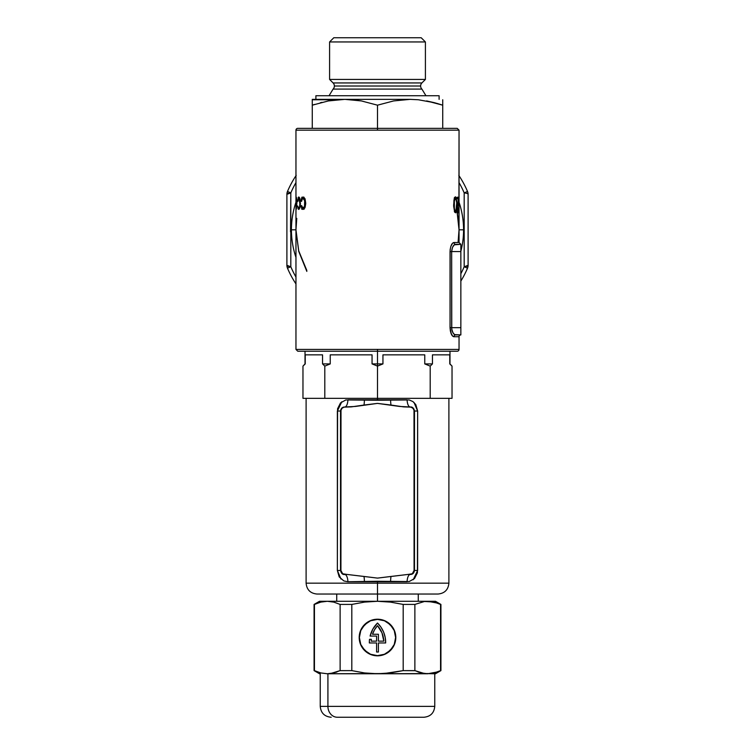 <?xml version="1.0" encoding="UTF-8"?>
<svg xmlns="http://www.w3.org/2000/svg" width="755" height="755" viewBox="0 0 755 755"><rect width="100%" height="100%" fill="white"/><g stroke="black" fill="none" stroke-linecap="round" stroke-linejoin="round"><path stroke-width="1.13" d="M457.2 197.329A86.07 86.07 0 0 1 463.57 229.822L459.04 229.822L459.04 130.162L295.96 130.162L295.96 349.414L459.04 349.414L459.04 336.73L453.953 336.73A1.812 1.699 90 0 1 455.652 334.918L460.852 334.918A1.812 1.812 0 0 0 459.04 336.73L453.953 336.73L452.623 336.06L450.829 332.804L450.046 327.67L450.14 249.726L450.829 246.423L452.623 243.176L453.953 242.506L459.04 242.506L458.804 236.041M296.158 223.98L295.96 229.822L291.43 229.822A86.07 86.07 0 0 1 295.988 202.17A86.07 86.07 0 0 0 291.43 229.822L295.96 229.822L296.158 224.103M295.96 201.274L295.96 130.162A1.812 1.812 0 0 1 297.772 128.35L456.841 128.35M452.623 336.06L453.953 336.73A1.812 1.699 -90 0 1 455.652 334.918C453.491 334.654 452.16 332.238 451.66 327.67L450.046 327.67L451.66 327.67L451.66 251.566L450.046 251.566L451.66 251.566C452.169 246.989 453.491 244.573 455.652 244.318A1.812 1.699 90 0 1 453.953 242.506A1.812 1.699 -90 0 0 455.652 244.318L460.852 244.318L454.321 244.828L452.49 247.366L451.66 251.566L460.852 251.566L460.852 334.918L460.852 327.67L451.66 327.67L460.852 327.67L460.852 251.566L451.66 251.566L451.764 329.171L453.038 332.927L454.661 334.625L460.852 334.918A1.812 1.812 0 0 0 459.04 336.73L459.04 349.414A1.812 1.812 0 0 1 457.228 351.226L298.159 351.226M298.64 208.05L299.584 206.681L299.877 203.756L298.98 198.461L298.376 198.631L297.885 201.425L297.545 201.028L298.697 197.017L299.943 198.744L300.424 203.897L299.933 207.691L299.018 209.314L298.131 208.946L297.593 205.926L298.64 208.05M458.747 197.206L457.549 207.559L458.106 211.4L458.71 207.682L458.096 212.853L457.228 208.304L458.389 198.688L457.181 198.697L457.181 197.225L458.747 197.206L457.181 197.225L457.181 198.697L458.389 198.688L457.181 198.688L458.389 198.688L457.228 208.304L458.096 212.853L458.71 207.682L458.313 211.107L457.483 211.4L458.106 211.4L457.549 207.559L458.747 197.206M453.642 205.539L454.142 198.971L455.548 196.838L456.737 200.802L456.445 211.23L455.661 212.816L454.652 212.136L453.651 206.219L454.652 212.136L455.85 212.674L456.445 211.23L456.841 203.472L456.171 197.555L455.246 196.876L454.293 198.433L453.642 205.539M296.356 197.215L297.045 201.425L296.224 209.21L296.224 197.215L296.111 201.443L297.045 201.434L296.356 197.215M302.859 208.05L304.388 206.738L304.878 203.303L304.425 199.801L303.406 198.461L302.434 198.612L301.556 201.425L300.962 201.028L301.641 198.036L302.963 197.017L304.954 198.669L305.737 203.605L305.114 207.314L303.727 209.192L302 208.965L301.037 205.926L301.632 205.558L302.859 208.05M437.73 594.034L377.5 594.034L377.5 601.282L377.5 594.034L316.977 594.034L377.5 594.034L377.5 583.162L306.105 583.162L377.5 583.162L377.5 581.256L347.895 581.727L343.865 580.944L339.193 576.877L337.362 570.478L337.579 408.748L340.505 402.925L345.837 399.942L377.5 400.244L377.5 398.338L324.801 398.338L324.801 366.109L324.801 398.338L302.972 398.338L302.972 366.109L305.228 363.91L305.228 354.85L322.545 354.85L322.545 363.91L330.237 363.91L330.237 354.85L372.055 354.85L372.055 363.91L377.5 363.91L377.5 366.109L382.945 363.91L377.5 363.91L377.5 351.226L297.772 351.226L377.5 351.226L377.5 349.414L377.5 351.226L457.228 351.226A1.812 1.812 0 0 0 459.04 349.414L295.96 349.414L295.96 201.283M377.5 128.35L377.5 105.181L377.5 128.35L297.772 128.35A1.812 1.812 0 0 0 295.96 130.162L377.5 130.162L377.5 128.35L457.228 128.35L377.5 128.35L377.5 130.162L459.04 130.162L458.917 225.339M458.804 236.183L459.04 229.822L459.04 242.506L460.852 244.318L460.852 251.566L460.852 244.318M450.829 332.813L451.971 335.258M453.727 336.711L453.953 336.73C451.792 336.296 450.49 333.276 450.046 327.67L450.405 331.237M451.764 329.189L452.113 330.803M452.49 331.87L453.67 333.786M458.917 225.377L457.162 212.013M457.105 212.174L459.04 229.822L463.57 229.822A86.07 86.07 0 0 1 460.852 251.283A86.07 86.07 0 0 0 459.04 202.264M287.013 266.609L287.476 268.167A97.848 97.848 0 0 0 295.96 283.908A97.848 97.848 0 0 1 287.476 268.167A7.248 7.248 0 0 1 286.9 265.326L286.9 194.318A7.248 7.248 0 0 1 287.476 191.477A97.848 97.848 0 0 1 296.196 175.387A97.848 97.848 0 0 0 287.476 191.477L287.013 193.035M287.476 191.477L286.9 194.318L290.817 192.893L287.476 191.477L290.817 192.893A94.224 94.224 0 0 1 295.988 182.559A94.224 94.224 0 0 0 290.817 192.893L290.817 266.751A94.224 94.224 0 0 0 295.96 277.038A94.224 94.224 0 0 1 290.817 266.751L286.9 265.326A7.248 1.595 0 0 0 290.817 266.751L287.476 268.167L290.817 266.751M295.96 257.38A86.07 86.07 0 0 1 291.43 229.822A86.07 86.07 0 0 0 295.96 257.38M458.804 175.387A97.848 97.848 0 0 1 467.524 191.477A97.848 97.848 0 0 0 458.804 175.387M467.524 268.167L464.183 266.751L467.524 268.167L468.1 265.326L464.183 266.751A94.224 94.224 0 0 1 460.852 273.763A94.224 94.224 0 0 0 464.183 266.751A7.248 1.595 0 0 0 468.1 265.326A7.248 7.248 0 0 1 467.524 268.167A97.848 97.848 0 0 1 460.852 281.077A97.848 97.848 0 0 0 467.524 268.167L467.987 266.609M464.183 192.893A94.224 94.224 0 0 0 459.012 182.559A94.224 94.224 0 0 1 464.183 192.893L467.524 191.477A7.248 7.248 0 0 1 468.1 194.318A7.248 7.248 0 0 0 467.524 191.477L464.183 192.893A7.248 1.595 0 0 1 468.1 194.318A7.248 1.595 180 0 0 464.183 192.893L464.183 266.751M468.1 265.326L468.1 194.318L468.1 265.326M459.04 229.822L458.087 242.232L459.04 229.822L458.549 220.894M306.832 270.498L298.725 250.877L295.96 229.822L298.725 251.339L306.832 271.404M454.359 197.555L454.623 198.433L454.359 197.555M456.492 204.831L456.011 210.72L454.35 211.4L455.444 211.4L454.491 209.484L454.17 204.813L453.632 204.813L454.17 204.813L454.368 200.896L453.812 200.896L454.368 200.896L455.435 198.206L454.368 198.206L455.737 198.395L456.341 200.585L455.595 198.254L454.368 200.896L454.34 208.493L454.972 210.994L455.746 211.23L456.473 206.53M456.435 201.793L456.341 200.585M454.482 211.806L454.623 211.24M459.031 200.802L459.04 199.65M302.529 197.225L301.811 197.225L302.529 197.225M301.717 209.21L302.444 209.22L301.717 209.21M295.96 202.576L295.96 207.974M296.337 209.21L297.045 201.425L296.366 206.842L296.224 201.443L296.337 209.21M296.356 200.084L297.045 200.084L296.356 200.084M297.045 200.094L296.111 200.094L297.045 200.094M296.356 201.434L296.366 206.842L296.356 201.434M298.149 199.197L299.659 198.376M300.311 205.653L299.669 197.933L299.027 197.093L298.272 197.263L297.97 200.217M299.839 198.376L298.735 198.376L299.612 199.867L299.877 203.303L300.424 203.303L299.877 203.303L299.584 206.681L298.706 208.059L299.81 208.059L298.433 207.918L297.593 205.926L298.697 209.418L300.16 206.719M299.65 208.021L299.537 207.389M299.735 198.065L299.593 198.678M299.735 200.717L299.801 200.056M303.029 198.376L304.803 198.376L303.029 198.376L304.661 200.717L304.51 206.379L302.982 208.059L302.113 207.446L301.632 205.558L301.037 205.926L301.726 208.569L302.963 209.418L304.926 207.767L305.737 203.293L305.114 199.075L303.482 197.083L301.641 198.036L300.962 201.028L301.556 201.425L302.047 199.169L303.029 198.376M303.208 198.64L304.067 197.244M304.123 209.229L303.104 207.427M301.689 205.926L301.037 205.926L301.689 205.926M304.765 208.059L302.982 208.059L304.765 208.059M305.737 203.303L304.878 203.303L305.737 203.303M303.972 197.319L303.567 197.829M303.302 208.05L303.963 209.107M290.524 231.87L290.817 192.893A7.248 1.595 180 0 0 286.9 194.318L286.9 265.326L287.476 268.167M467.987 193.035L467.524 191.477M451.358 334.163L450.046 327.67L450.046 251.566C450.49 245.96 451.792 242.94 453.953 242.506L459.04 242.506M306.105 398.338L306.105 583.162L448.895 583.162C448.243 589.768 444.62 593.392 438.023 594.034M377.5 351.226L377.5 363.91L382.945 363.91L382.945 354.85L424.763 354.85L424.763 363.91L432.455 363.91L432.455 354.85L449.772 354.85L449.772 363.91L452.028 366.109L452.028 398.338L302.972 398.338L302.972 366.109L305.228 363.91L305.228 354.85L322.545 354.85L322.545 363.91L324.801 366.109L324.801 398.338L324.801 366.109L330.237 363.91L330.237 354.85L372.055 354.85L372.055 363.91L377.5 366.109L382.945 363.91L382.945 354.85L424.763 354.85L424.763 363.91L430.199 366.109L430.199 398.338L430.199 366.109L430.199 398.338L430.199 366.109L432.455 363.91L432.455 354.85L449.772 354.85L449.772 363.91L452.028 366.109L452.028 398.338L377.5 398.338L377.5 366.109L377.5 400.244L409.172 399.942L412.928 401.566L415.807 404.623L417.638 411.022L417.421 572.752L414.495 578.575L409.163 581.558L377.5 581.256L377.5 583.162L448.895 583.162L377.5 583.162L377.5 594.034L318.138 594.034M347.895 399.773A7.248 3.001 -88.6 0 1 344.884 407.011A7.248 3.001 91.4 0 0 347.895 399.773L407.105 399.773A7.248 3.001 -91.4 0 0 410.116 407.011L410.116 407.058A3.964 3.964 0 0 1 414.08 411.022L414.08 570.478L414.476 411.022L413.9 408.965L410.843 407.02L399.452 406.435L377.472 403.397L355.548 406.435L344.157 407.02L342.185 407.785L340.694 409.88L340.524 570.478L342.185 573.715L347.026 574.442L344.884 574.442A3.964 3.964 0 0 1 340.92 570.478L340.92 411.022A3.964 3.964 0 0 1 344.884 407.058L347.026 407.058L344.884 407.011C342.421 406.964 340.967 408.304 340.524 411.022L337.362 411.022L341.798 401.764M377.5 594.034L438.023 594.034L377.5 594.034M414.004 402.434L417.638 411.022L417.638 570.478L414.08 570.478A3.964 3.964 0 0 1 410.116 574.442L413.391 573.205L414.476 570.478L414.476 411.022C413.749 408.011 412.296 406.671 410.116 407.011A7.248 3.001 88.6 0 1 407.105 399.773M340.996 579.066L337.362 570.478L340.524 570.478L337.362 570.478L337.362 411.022L340.524 411.022L340.524 570.478C341.251 573.489 342.704 574.829 344.884 574.489L347.026 574.442L342.685 573.772L340.92 570.478L340.996 410.248L342.081 408.219L344.11 407.134L351.301 406.888L363.976 405.048A7.248 1.331 90.6 0 0 364.391 400.075A7.248 1.331 -89.4 0 1 363.976 405.048L377.472 403.397L391.024 405.048A7.248 1.331 89.4 0 1 390.609 400.075A7.248 1.331 -90.6 0 0 391.024 405.048L403.698 406.888L410.89 407.134L412.919 408.219L414.004 410.248L414.08 570.478L412.315 573.772L407.974 574.442L410.116 574.489A7.248 3.001 -88.6 0 0 407.105 581.727L347.895 581.727A7.248 3.001 88.6 0 0 344.884 574.489A7.248 3.001 -91.4 0 1 347.895 581.727M347.026 574.442L363.976 576.452A7.248 1.331 -90.6 0 1 364.391 581.426A7.248 1.331 89.4 0 0 363.976 576.452L377.528 578.103L391.024 576.452A7.248 1.331 -89.4 0 0 390.609 581.426A7.248 1.331 90.6 0 1 391.024 576.452L407.974 574.442L377.528 578.103L347.026 574.442M417.638 411.022L414.476 411.022L417.638 411.022M407.105 581.727A7.248 3.001 91.4 0 1 410.116 574.489C412.579 574.536 414.033 573.196 414.476 570.478L417.638 570.478L413.202 579.736M324.801 366.109L330.237 363.91L322.545 363.91L324.801 366.109M305.228 363.91L302.972 366.109L302.972 398.338M377.5 366.109L377.5 363.91L372.055 363.91L377.5 366.109M430.199 366.109L432.455 363.91L424.763 363.91L430.199 366.109M359.201 637.522A18.299 18.299 0 0 1 377.5 619.223A18.299 18.299 0 0 1 395.799 637.522L394.412 630.519L390.439 624.583L384.503 620.61L377.5 619.223L370.497 620.61L364.561 624.583L360.588 630.519L359.201 637.522L360.588 644.525L364.561 650.461L370.497 654.434L377.5 655.821L384.503 654.434L390.439 650.461L394.412 644.525L395.799 637.522A18.299 18.299 0 0 1 377.5 655.821A18.299 18.299 0 0 1 359.201 637.522M427.085 706.378L327.915 706.378A10.872 9.419 90 0 0 337.325 717.25L417.675 717.25M434.757 706.378L434.757 673.762L424.461 673.554L414.873 670.619L403.189 670.619L390.467 672.931L377.5 673.762L364.552 672.941L351.811 670.619L351.811 604.425L364.552 602.103L377.5 601.282L390.467 602.112L403.189 604.425L403.189 670.619L384.012 673.554L327.915 673.762L327.915 706.378L434.757 706.378C434.116 712.984 430.492 716.608 423.885 717.25M437.409 603.103L434.21 602.112L440.561 604.425L440.561 670.619L434.2 672.931L437.409 671.941M422.734 673.271L427.717 673.762L421.243 672.941L414.873 670.619L414.873 604.425L424.461 601.49L433.842 602.018M326.924 673.762L377.5 673.762L364.552 672.941L351.811 670.619L340.127 670.619L333.776 672.931L327.283 673.762L320.828 672.941L314.439 670.619L314.439 604.425L320.828 602.103L314.439 604.425L320.828 602.103L327.283 601.282L333.776 602.112L340.127 604.425L340.127 670.619L330.53 673.554L333.757 672.941L328.368 673.743M437.39 671.95L427.717 673.762L327.283 673.762L320.828 672.941L314.439 670.619L320.111 672.752M434.2 672.931L431.152 673.526M377.5 673.762L430.973 673.554M435.484 601.282L377.5 601.282L390.467 602.112L403.189 604.425L414.873 604.425L424.461 601.49L435.484 601.282L440.92 604.425L440.92 670.619L435.484 673.762M316.77 671.629L317.506 671.912M314.439 670.619L314.439 604.425M336.957 671.95L335.966 672.29M340.09 670.638L351.811 670.619L351.811 604.425L364.552 602.103L377.5 601.282L327.283 601.282L333.776 602.112L340.127 604.425L351.811 604.425L340.127 604.425L340.127 670.619M424.48 673.554L427.717 673.762M418.053 671.95L418.695 672.177M414.873 670.619L414.873 604.425L403.189 604.425L403.189 670.619L415.052 670.704M320.828 602.103L327.283 601.282L427.717 601.282L437.39 603.094M319.516 601.282L327.283 601.282L319.516 601.282L314.08 604.425L314.08 670.619L319.516 673.762M316.694 603.443L316.015 603.726M320.073 602.301L318.893 602.65M323.574 601.556L322.272 601.782M423.791 717.25L337.325 717.25A10.872 9.419 -90 0 1 327.915 706.378L320.243 706.378L327.915 706.378L327.915 673.762M320.243 673.762L320.243 706.378C320.884 712.984 324.508 716.608 331.115 717.25L331.209 717.25M362.287 647.686L364.561 650.461M392.713 627.358L390.439 624.583M440.561 604.425L440.561 670.619M377.5 655.642A18.12 18.12 0 0 0 395.62 637.522A18.12 18.12 0 0 0 377.5 619.402A18.12 18.12 0 0 1 395.62 637.522A18.12 18.12 0 0 1 377.5 655.642L384.437 654.264L390.316 650.338L394.242 644.459L395.62 637.522L394.242 630.585L390.316 624.706L384.437 620.78L377.5 619.402L370.563 620.78L364.684 624.706L360.758 630.585L359.38 637.522L360.758 644.459L364.684 650.338L370.563 654.264L377.5 655.642A18.12 18.12 0 0 1 359.38 637.522A18.12 18.12 0 0 1 377.5 619.402A18.12 18.12 0 0 0 359.38 637.522A18.12 18.12 0 0 0 377.5 655.642M370.101 636.069L376.594 636.069L370.101 636.069L372.885 629.028L377.5 623.026L381.03 627.273L383.634 632.152L385.201 637.447L385.654 642.958L378.406 642.958L378.406 652.018L376.594 652.018L376.594 642.958L369.346 642.958A27.18 27.18 0 0 1 369.516 639.334L371.347 639.334A25.368 25.368 0 0 0 371.186 641.146L376.594 641.146L376.594 636.069L376.594 641.146L371.186 641.146A25.368 25.368 0 0 1 371.347 639.334L369.516 639.334A27.18 27.18 0 0 0 369.346 642.958L376.594 642.958L376.594 652.018L378.406 652.018L378.406 642.958L385.654 642.958A27.18 27.18 0 0 0 377.5 623.026A27.18 27.18 0 0 0 370.101 636.069A27.18 27.18 0 0 1 377.5 623.026A27.18 27.18 0 0 1 385.654 642.958M387.57 652.584L392.562 647.592M392.562 627.452L387.57 622.46M367.43 622.46L362.438 627.452M362.438 647.592L367.43 652.584M372.508 634.257L378.406 634.257L378.406 641.146L383.814 641.146L378.406 641.146L378.406 634.257L372.508 634.257A25.368 25.368 0 0 1 377.5 625.659A25.368 25.368 0 0 1 383.814 641.146L381.973 632.869L377.5 625.659L374.574 629.708L372.508 634.257M378.406 652.018L376.594 652.018M369.346 642.958A27.18 27.18 0 0 1 369.516 639.334L371.347 639.334M381.03 627.273L377.5 623.026M421.903 89.09L333.097 89.09A4.351 4.351 0 0 0 334.371 86.013L420.629 86.013A4.351 4.351 0 0 0 421.903 89.09A4.351 4.351 0 0 1 421.903 82.937L425.405 79.426L425.405 41.95L421.205 37.75L333.795 37.75L329.595 41.95L425.405 41.95L329.595 41.95L329.595 79.426L425.405 79.426L329.595 79.426L333.097 82.937L421.903 82.937A4.351 4.351 0 0 0 420.629 86.013L334.371 86.013A4.351 4.351 0 0 1 333.097 89.09L329.048 95.734L333.097 89.09L421.903 89.09L425.952 95.734L421.903 89.09M333.097 82.937A4.351 4.351 0 0 1 334.371 86.013A4.351 4.351 0 0 0 333.097 82.937L421.903 82.937L425.405 79.426L425.405 41.95L421.205 37.75L333.795 37.75L329.595 41.95L329.595 79.426L333.097 82.937M439.108 99.358L439.108 95.734L315.892 95.734L315.892 99.358L315.892 95.734L439.108 95.734L439.108 99.358M410.777 99.358L312.268 99.358L312.268 128.35L312.268 105.181L328.387 100.934L344.884 99.358L361.362 100.925L377.5 105.181L393.619 100.934L410.116 99.358L418.402 99.764L434.701 102.765L442.732 105.181L442.732 128.35L442.732 99.754M410.116 99.358L344.884 99.358L328.387 100.934L344.884 99.358L353.17 99.764L361.362 100.925L377.5 105.181L393.619 100.934L410.116 99.358L418.412 99.764L434.701 102.765L426.603 100.925L442.732 105.181L434.71 102.774M442.732 102.085L442.732 100.943M442.732 102.784L442.732 105.181L436.966 103.397M312.268 100.934L312.268 105.181L328.387 100.934M312.268 99.764L336.588 99.764M312.268 102.765L312.268 102.085M314.59 104.435L312.268 105.181M322.007 102.331L320.299 102.765M330.935 100.49L328.406 100.925M296.489 239.071L295.96 229.822L296.772 218.346M459.04 130.162L457.228 128.35M295.96 349.414L297.772 351.226M306.105 583.162C306.757 589.768 310.38 593.392 316.977 594.034M302.972 366.109L305.02 363.91L305.02 351.226M336.73 594.034L336.73 601.282M452.028 398.338L452.028 366.109L449.98 363.91L449.98 351.226M418.27 594.034L418.27 601.282M448.895 398.338L448.895 583.162"/></g></svg>
